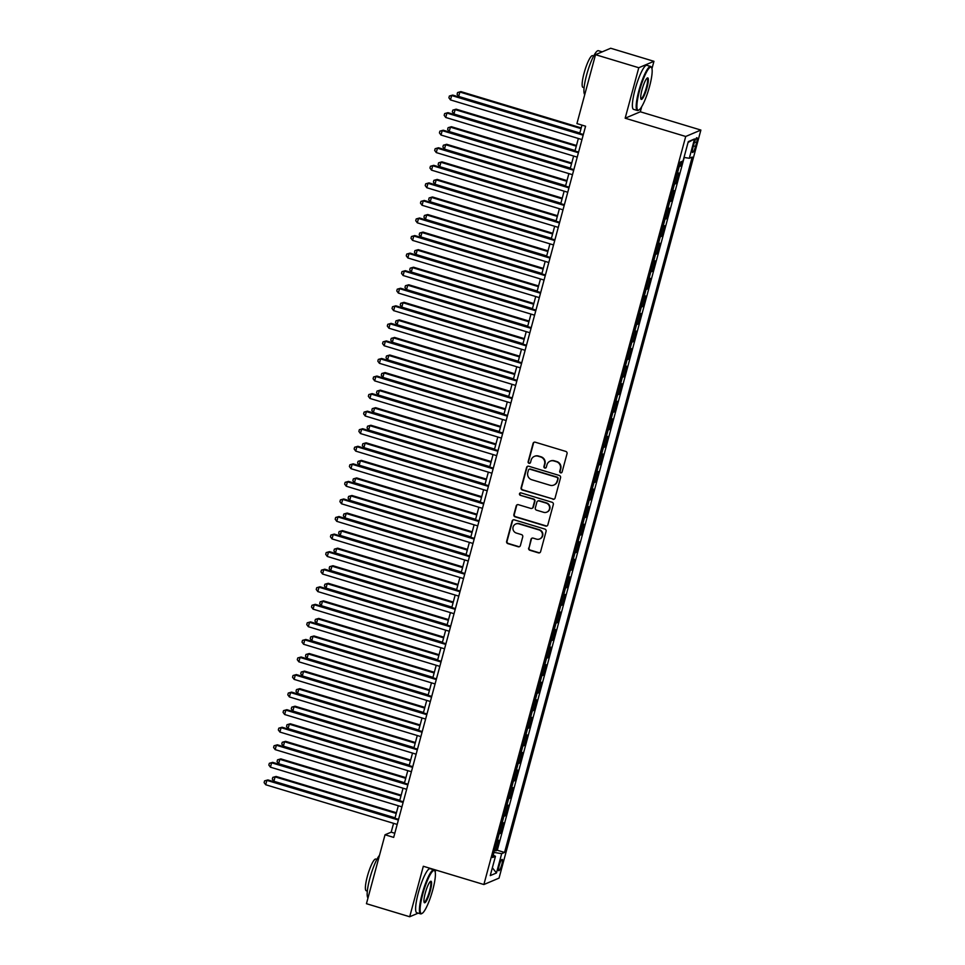 <?xml version="1.0" encoding="UTF-8"?>
<svg xmlns="http://www.w3.org/2000/svg" width="965" height="965" viewBox="0 0 965 965"><rect width="100%" height="100%" fill="white"/><g stroke="black" fill="none" stroke-linecap="round" stroke-linejoin="round"><path stroke-width="1.45" d="M560.593 472.826A1.267 1.23 -113 0 0 562.1 471.969L567.046 453.659A1.809 1.749 -113 0 0 565.816 451.427L535.237 442.199A1.809 1.749 -113 0 0 533.078 443.418L528.132 461.728A1.267 1.23 -113 0 0 529.821 463.248A1.267 1.23 -113 0 0 530.521 462.44L531.16 460.076A5.778 5.609 -113 0 1 538.084 456.204L540.629 456.964A5.778 5.609 -113 0 1 544.574 464.117L543.934 466.493A1.267 1.23 -113 0 0 545.611 468.013A1.267 1.23 -113 0 0 546.311 467.205L546.95 464.841A5.778 5.609 -113 0 1 553.874 460.968L556.419 461.728A5.778 5.609 -113 0 1 560.363 468.881L559.724 471.258A1.267 1.23 -113 0 0 560.593 472.826M550.134 461.161L550.545 460.981A5.778 5.609 -113 0 1 554.284 460.788L556.829 461.56A5.778 5.609 -113 0 1 560.774 468.713L560.134 471.089A1.267 1.23 -113 0 0 561.606 472.669M534.284 442.187A1.809 1.749 -113 0 0 533.488 443.237L528.543 461.547A1.267 1.23 -113 0 0 530.014 463.14M534.333 456.397L534.743 456.216A5.778 5.609 -113 0 1 538.494 456.023L541.039 456.795A5.778 5.609 -113 0 1 544.984 463.948L544.344 466.324A1.267 1.23 -113 0 0 545.816 467.904M501.812 864.495A5.886 1.11 106.8 0 0 502.198 859.417A5.886 1.11 106.8 0 0 499.182 865.605A5.886 1.11 106.8 0 0 498.796 870.695A5.886 1.11 106.8 0 0 501.812 864.495M528.639 548.036A1.809 1.749 -113 0 0 529.869 550.267L538.446 552.861A1.809 1.749 -113 0 0 540.605 551.654L546.094 531.305A1.809 1.749 -113 0 0 544.863 529.073L514.297 519.858A1.809 1.749 -113 0 0 512.125 521.064L506.637 541.401A1.809 1.749 -113 0 0 507.88 543.633L518.229 546.769A1.809 1.749 -113 0 0 520.4 545.551L522.74 536.854A1.809 1.749 -113 0 0 521.51 534.61L516.371 533.066A4.837 4.692 -113 0 1 515.732 524.007A4.837 4.692 -113 0 1 518.868 523.838L538.989 529.918A4.837 4.692 -113 0 1 539.628 538.977A4.837 4.692 -113 0 1 536.504 539.133L533.15 538.12A1.809 1.749 -113 0 0 530.979 539.339L529.049 547.867A1.809 1.749 -113 0 0 530.28 550.098L538.856 552.692A1.809 1.749 -113 0 0 539.809 552.704M423.321 866.268L409.691 916.75L366.447 903.698L385.035 834.773L393.684 837.391L585.574 126.21L576.925 123.592L595.526 54.679L638.782 67.731L625.163 118.213L685.717 136.475L483.875 884.531L423.321 866.268M552.909 499.255A1.809 1.749 -113 0 0 555.068 498.049L560.556 477.711A1.809 1.749 -113 0 0 559.326 475.468L528.76 466.252A1.809 1.749 -113 0 0 526.588 467.458L521.1 487.795A1.809 1.749 -113 0 0 522.342 490.027L553.319 499.086A1.809 1.749 -113 0 0 554.272 499.098M553.331 504.514L547.843 524.851A1.809 1.749 -113 0 1 545.671 526.058L515.105 516.83A1.809 1.749 -113 0 1 513.875 514.598L516.227 505.889A1.809 1.749 -113 0 1 518.386 504.683L530.786 508.422A1.809 1.749 -113 0 0 532.945 507.216L534.501 501.438A1.809 1.749 -113 0 0 533.271 499.207L520.364 495.31A1.267 1.23 -113 0 1 520.195 492.934A1.267 1.23 -113 0 1 521.016 492.898L552.089 502.27A1.809 1.749 -113 0 1 553.331 504.514M494.502 850.406L495.913 850.841L498.748 840.298L497.252 840.937L499.158 833.905A7.358 1.122 -164.9 0 1 498.929 833.977M499.243 832.855L500.654 833.278L503.489 822.735L501.993 823.374L503.887 816.354A7.358 1.122 -164.9 0 1 503.67 816.414M503.971 815.292L505.383 815.715L508.229 805.184L506.734 805.811L508.627 798.791A7.358 1.122 -164.9 0 1 508.41 798.851M508.712 797.729L510.123 798.151L512.97 787.621L511.474 788.26L513.368 781.228A7.358 1.122 -164.9 0 1 513.151 781.288M513.452 780.166L514.864 780.601L517.71 770.058L516.215 770.697L518.109 763.665A7.358 1.122 -164.9 0 1 517.891 763.737M518.193 762.615L519.604 763.038L522.439 752.495L520.943 753.134L522.837 746.114A7.358 1.122 -164.9 0 1 522.62 746.174M522.933 745.052L524.345 745.475L527.18 734.944L525.684 735.571L527.578 728.551A7.358 1.122 -164.9 0 1 527.36 728.611M527.662 727.489L529.073 727.912L531.92 717.381L530.424 718.02L532.318 710.988A7.358 1.122 -164.9 0 1 532.101 711.048M532.403 709.926L533.814 710.361L536.661 699.818L535.165 700.457L537.059 693.425A7.358 1.122 -164.9 0 1 536.842 693.497M537.143 692.375L538.554 692.798L541.401 682.255L539.905 682.894L541.799 675.874A7.358 1.122 -164.9 0 1 541.582 675.934M541.884 674.812L543.295 675.235L546.13 664.704L544.634 665.331L546.528 658.311A7.358 1.122 -164.9 0 1 546.311 658.371M546.612 657.249L548.024 657.672L550.87 647.141L549.375 647.78L551.268 640.748A7.358 1.122 -164.9 0 1 551.051 640.808M551.353 639.686L552.764 640.121L555.611 629.578L554.115 630.217L556.009 623.185A7.358 1.122 -164.9 0 1 555.792 623.257M556.093 622.135L557.505 622.558L560.351 612.027L558.856 612.654L560.749 605.634A7.358 1.122 -164.9 0 1 560.532 605.694M560.834 604.572L562.245 604.995L565.092 594.464L563.596 595.091L565.49 588.071A7.358 1.122 -164.9 0 1 565.273 588.131M565.574 587.01L566.986 587.432L569.82 576.901L568.325 577.54L570.219 570.508A7.358 1.122 -164.9 0 1 570.001 570.568M570.303 569.447L571.714 569.881L574.561 559.338L573.065 559.977L574.959 552.945A7.358 1.122 -164.9 0 1 574.742 553.017M575.044 551.896L576.455 552.318L579.302 541.787L577.806 542.414L579.7 535.394A7.358 1.122 -164.9 0 1 579.482 535.454M579.784 534.333L581.195 534.755L584.042 524.224L582.546 524.851L584.44 517.831A7.358 1.122 -164.9 0 1 584.223 517.891M584.525 516.77L585.936 517.192L588.771 506.661L587.275 507.3L589.181 500.268A7.358 1.122 -164.9 0 1 588.952 500.328M589.265 499.207L590.677 499.641L593.511 489.098L592.015 489.738L593.909 482.705A7.358 1.122 -164.9 0 1 593.692 482.777M593.994 481.656L595.405 482.078L598.252 471.547L596.756 472.175L598.65 465.154A7.358 1.122 -164.9 0 1 598.433 465.214M598.734 464.093L600.146 464.515L602.992 453.984L601.497 454.612L603.39 447.591A7.358 1.122 -164.9 0 1 603.173 447.651M603.475 446.53L604.886 446.952L607.733 436.421L606.237 437.061L608.131 430.028A7.358 1.122 -164.9 0 1 607.914 430.088M608.215 428.967L609.627 429.401L612.461 418.858L610.966 419.498L612.871 412.465A7.358 1.122 -164.9 0 1 612.642 412.538M612.956 411.416L614.367 411.838L617.202 401.307L615.706 401.935L617.6 394.914A7.358 1.122 -164.9 0 1 617.383 394.975M617.684 393.853L619.096 394.275L621.942 383.744L620.447 384.372L622.341 377.351A7.358 1.122 -164.9 0 1 622.123 377.411M622.425 376.29L623.836 376.712L626.683 366.181L625.187 366.821L627.081 359.788A7.358 1.122 -164.9 0 1 626.864 359.849M627.166 358.727L628.577 359.161L631.424 348.618L629.928 349.258L631.822 342.237A7.358 1.122 -164.9 0 1 631.605 342.298M631.906 341.176L633.317 341.598L636.152 331.067L634.656 331.695L636.55 324.674A7.358 1.122 -164.9 0 1 636.333 324.735M636.635 323.613L638.058 324.035L640.893 313.504L639.397 314.132L641.291 307.111A7.358 1.122 -164.9 0 1 641.074 307.172M641.375 306.05L642.787 306.472L645.633 295.941L644.138 296.581L646.031 289.548A7.358 1.122 -164.9 0 1 645.814 289.609M646.116 288.487L647.527 288.921L650.374 278.378L648.878 279.018L650.772 271.997A7.358 1.122 -164.9 0 1 650.555 272.058M650.856 270.936L652.268 271.358L655.114 260.827L653.619 261.455L655.512 254.434A7.358 1.122 -164.9 0 1 655.295 254.495M655.597 253.373L657.008 253.795L659.843 243.264L658.347 243.892L660.241 236.871A7.358 1.122 -164.9 0 1 660.024 236.932M660.325 235.81L661.737 236.232L664.583 225.701L663.088 226.341L664.981 219.308A7.358 1.122 -164.9 0 1 664.764 219.369M665.066 218.247L666.477 218.681L669.324 208.138L667.828 208.778L669.722 201.757A7.358 1.122 -164.9 0 1 669.505 201.818M669.807 200.696L671.218 201.118L674.065 190.588L672.569 191.215L674.463 184.194A7.358 1.122 -164.9 0 1 674.246 184.255M674.547 183.133L675.958 183.555L678.805 173.025L677.297 173.652A7.358 1.122 -164.9 0 1 677.08 173.724M694.004 143.701L692.966 147.561A5.706 1.074 106.8 0 0 692.593 152.482A5.706 1.074 106.8 0 0 695.512 146.487L696.549 142.627A5.706 1.074 106.8 0 0 696.923 137.706A5.706 1.074 106.8 0 0 694.004 143.701M685.717 136.475L700.88 130.058L499.038 878.114L483.875 884.531M495.913 850.841L497.289 850.249L504.55 852.445L692.182 157.078L689.312 158.284L684.016 157.428M504.55 852.445L501.679 853.663L496.468 872.975L490.244 875.617L495.455 856.305L492.584 857.523L680.204 162.144L683.075 160.926L688.286 141.614L694.523 138.972L689.312 158.284M679.288 165.57L680.699 165.992L679.203 166.631A7.358 1.122 -164.9 0 1 678.986 166.692M675.958 183.555L674.463 184.194M671.218 201.118L669.722 201.757M666.477 218.681L664.981 219.308M661.737 236.232L660.241 236.871M657.008 253.795L655.512 254.434M652.268 271.358L650.772 271.997M647.527 288.921L646.031 289.548M642.787 306.472L641.291 307.111M638.058 324.035L636.55 324.674M633.317 341.598L631.822 342.237M628.577 359.161L627.081 359.788M623.836 376.712L622.341 377.351M619.096 394.275L617.6 394.914M614.367 411.838L612.871 412.465M609.627 429.401L608.131 430.028M604.886 446.952L603.39 447.591M600.146 464.515L598.65 465.154M595.405 482.078L593.909 482.705M590.677 499.641L589.181 500.268M585.936 517.192L584.44 517.831M581.195 534.755L579.7 535.394M576.455 552.318L574.959 552.945M571.714 569.881L570.219 570.508M566.986 587.432L565.49 588.071M562.245 604.995L560.749 605.634M557.505 622.558L556.009 623.185M552.764 640.121L551.268 640.748M548.024 657.672L546.528 658.311M543.295 675.235L541.799 675.874M538.554 692.798L537.059 693.425M533.814 710.361L532.318 710.988M529.073 727.912L527.578 728.551M524.345 745.475L522.837 746.114M519.604 763.038L518.109 763.665M514.864 780.601L513.368 781.228M510.123 798.151L508.627 798.791M505.383 815.715L503.887 816.354M500.654 833.278L499.158 833.905M497.289 850.249L684.209 157.464M680.699 165.992L681.929 161.408M651.966 68.648L653.944 61.302L638.782 67.731M653.944 61.302L610.688 48.25L595.526 54.679M409.691 916.75L418.195 913.155M435.203 872.022L435.746 870.008M625.163 118.213L640.326 111.783L641.701 106.693M640.326 111.783L700.88 130.058M393.575 823.326L391.187 832.168L385.035 834.773M581.967 125.112L579.724 133.411M578.361 138.49L574.983 150.974M573.62 156.053L570.255 168.537M568.88 173.603L565.514 186.088M564.139 191.166L560.774 203.651M559.398 208.73L556.033 221.214M554.67 226.292L551.292 238.777M549.929 243.843L546.564 256.328M545.189 261.406L541.823 273.891M540.448 278.969L537.083 291.454M535.72 296.532L532.342 309.017M530.979 314.083L527.614 326.568M526.239 331.646L522.873 344.131M521.498 349.209L518.133 361.694M516.757 366.772L513.392 379.257M512.029 384.323L508.651 396.808M507.288 401.886L503.923 414.371M502.548 419.449L499.182 431.934M497.807 437.012L494.442 449.497M493.067 454.563L489.701 467.048M488.338 472.126L484.961 484.611M483.598 489.689L480.232 502.174M478.857 507.252L475.492 519.737M474.117 524.803L470.751 537.288M469.376 542.366L466.011 554.851M464.647 559.929L461.27 572.414M459.907 577.492L456.542 589.977M455.166 595.043L451.801 607.528M450.426 612.606L447.06 625.091M445.697 630.169L442.32 642.654M440.957 647.732L437.579 660.217M436.216 665.283L432.851 677.768M431.476 682.846L428.11 695.331M426.735 700.409L423.37 712.894M422.007 717.972L418.629 730.457M417.266 735.523L413.901 748.008M412.525 753.086L409.16 765.571M407.785 770.649L404.419 783.134M403.044 788.212L399.679 800.697M398.316 805.763L394.938 818.248M394.806 833.265L391.187 832.168M495.455 856.305L493.224 855.135M493.959 852.409L501.679 853.663M688.069 142.446L694.523 138.972M496.468 872.975L492.355 867.776M527.795 466.24A1.809 1.749 -113 0 0 526.999 467.289L521.51 487.627A1.809 1.749 -113 0 0 522.753 489.858L553.319 499.086M557.673 478.881A1.267 1.23 -113 0 0 556.805 477.313L529.978 469.219A1.267 1.23 -113 0 0 528.458 470.076L527.783 472.573A5.778 5.609 -113 0 0 531.727 479.726L550.074 485.262A5.778 5.609 -113 0 0 556.998 481.378L558.084 478.712A1.267 1.23 -113 0 0 557.215 477.144L556.805 477.313M529.158 469.267L529.568 469.087A1.267 1.23 -113 0 1 530.388 469.05L557.215 477.144M553.813 485.069L554.224 484.888A5.778 5.609 -113 0 0 557.408 481.209L556.998 481.378M558.084 478.712L557.408 481.209M517.421 504.671A1.809 1.749 -113 0 0 516.625 505.72L514.285 514.429A1.809 1.749 -113 0 0 515.515 516.661L546.081 525.889A1.809 1.749 -113 0 0 547.046 525.901M531.956 508.362L532.366 508.193A1.809 1.749 -113 0 0 533.356 507.035L534.912 501.269A1.809 1.749 -113 0 0 533.681 499.026L520.364 495.31M520.412 492.874A1.267 1.23 -113 0 0 520.774 495.129M543.645 512.306A4.837 4.692 -113 0 0 549.592 507.457A4.837 4.692 -113 0 0 546.13 503.079L539.049 500.944A1.809 1.749 -113 0 0 536.878 502.162L535.322 507.928A1.809 1.749 -113 0 0 536.552 510.171L543.645 512.306M546.781 512.15L547.191 511.969A4.837 4.692 -113 0 0 546.54 502.91L546.13 503.079M537.879 501.004L538.289 500.835A1.809 1.749 -113 0 1 539.459 500.775L546.54 502.91M532.185 538.108A1.809 1.749 -113 0 0 531.389 539.158L529.049 547.867M539.628 538.977L540.038 538.796A4.837 4.692 -113 0 0 539.399 529.737L538.989 529.918M515.732 524.007L516.142 523.826A4.837 4.692 -113 0 1 519.279 523.669L539.399 529.737M513.332 519.833A1.809 1.749 -113 0 0 512.536 520.895L507.047 541.232A1.809 1.749 -113 0 0 508.278 543.464L518.639 546.588A1.809 1.749 -113 0 0 519.604 546.6M581.207 127.911L460.896 91.615L459.871 92.049L458.689 96.44L579.844 132.989M581.027 128.598L459.871 92.049L457.567 92.556L460.896 91.615M458.689 96.44L457.096 94.317L457.567 92.556M583.343 134.497L452.694 95.089L451.668 95.523L583.162 135.184M450.486 99.914L448.906 97.791L449.376 96.03L451.668 95.523L450.486 99.914L581.967 139.575M449.376 96.03L452.694 95.089M649.529 86.524A22.448 4.222 106.8 0 0 651.665 67.779A22.448 4.222 106.8 0 0 639.53 90.758A22.448 4.222 106.8 0 0 638.939 109.974A22.448 4.222 106.8 0 0 649.529 86.524M638.939 109.974L638.287 110.348A23.003 4.33 -73.2 0 1 637.37 110.505A23.003 4.33 -73.2 0 1 638.89 90.662A23.003 4.33 -73.2 0 1 650.651 66.464A23.003 4.33 -73.2 0 1 651.327 67.116L651.665 67.779M647.033 87.586A11.23 2.111 -73.2 0 1 640.965 99.081A11.23 2.111 -73.2 0 1 642.027 89.709A11.23 2.111 -73.2 0 1 647.322 77.984A11.23 2.111 -73.2 0 1 647.033 87.586M640.82 98.647A10.675 2.014 106.8 0 0 640.929 98.707A10.675 2.014 106.8 0 0 646.393 87.477A10.675 2.014 106.8 0 0 647.093 78.274A10.675 2.014 106.8 0 0 646.972 78.249M584.766 94.546A23.003 4.33 -73.2 0 1 586.636 74.896A23.003 4.33 -73.2 0 1 598.409 50.699L602.196 51.845M584.102 87.706L582.993 87.381A16.562 3.112 -73.2 0 1 584.09 73.087A16.562 3.112 -73.2 0 1 592.558 55.668L593.668 56.006M637.37 110.505L633.559 109.359A23.003 4.33 -73.2 0 1 635.079 89.516A23.003 4.33 -73.2 0 1 646.852 65.318L650.651 66.464M432.766 889.899A22.448 4.222 106.8 0 0 434.901 871.154A22.448 4.222 106.8 0 0 422.767 894.133A22.448 4.222 106.8 0 0 422.175 913.348A22.448 4.222 106.8 0 0 432.766 889.899M422.175 913.348L421.524 913.71A23.003 4.33 -73.2 0 1 420.607 913.879A23.003 4.33 -73.2 0 1 422.127 894.024A23.003 4.33 -73.2 0 1 433.888 869.839A23.003 4.33 -73.2 0 1 434.564 870.49L434.901 871.154M430.269 890.96A11.23 2.111 -73.2 0 1 424.19 902.444A11.23 2.111 -73.2 0 1 425.263 893.071A11.23 2.111 -73.2 0 1 430.559 881.347A11.23 2.111 -73.2 0 1 430.269 890.96M424.045 902.022A10.675 2.014 106.8 0 0 424.166 902.082A10.675 2.014 106.8 0 0 429.618 890.852A10.675 2.014 106.8 0 0 430.33 881.636A10.675 2.014 106.8 0 0 430.209 881.624M368.003 897.908A23.003 4.33 -73.2 0 1 369.872 878.259A23.003 4.33 -73.2 0 1 379.486 855.328M367.327 891.081L366.23 890.743A16.562 3.112 -73.2 0 1 367.327 876.461A16.562 3.112 -73.2 0 1 375.795 859.043L376.905 859.369M420.607 913.879L416.796 912.733A23.003 4.33 -73.2 0 1 418.315 892.878A23.003 4.33 -73.2 0 1 430.088 868.693L433.888 869.839M576.467 145.474L456.156 109.178L455.13 109.612L453.948 114.003L575.104 150.552M576.286 146.161L455.13 109.612L452.838 110.119L456.156 109.178M453.948 114.003L452.356 111.868L452.838 110.119M571.738 163.037L451.415 126.729L450.39 127.163L449.207 131.554L570.363 168.115M571.545 163.724L450.39 127.163L448.098 127.682L451.415 126.729M449.207 131.554L447.627 129.431L448.098 127.682M566.998 180.588L446.674 144.292L445.661 144.726L444.467 149.117L565.623 185.666M566.805 181.275L445.661 144.726L443.357 145.233L446.674 144.292M444.467 149.117L442.887 146.994L443.357 145.233M562.257 198.151L441.946 161.855L440.921 162.289L439.738 166.68L560.882 203.229M562.076 198.838L440.921 162.289L438.617 162.796L441.946 161.855M439.738 166.68L438.146 164.557L438.617 162.796M578.602 152.06L447.953 112.652L446.928 113.086L578.421 152.747M445.746 117.477L444.165 115.342L444.636 113.593L446.928 113.086L445.746 117.477L577.239 157.138M444.636 113.593L447.953 112.652M573.861 169.623L443.225 130.203L442.199 130.637L573.68 170.31M441.005 135.028L439.425 132.905L439.895 131.144L442.199 130.637L441.005 135.028L572.498 174.701M439.895 131.144L443.225 130.203M569.133 187.186L438.484 147.766L437.459 148.2L568.94 187.873M436.276 152.591L434.684 150.468L435.155 148.707L437.459 148.2L436.276 152.591L567.758 192.264M435.155 148.707L438.484 147.766M564.392 204.737L433.743 165.329L432.718 165.763L564.199 205.424M431.536 170.154L429.944 168.031L430.426 166.27L432.718 165.763L431.536 170.154L563.017 209.815M430.426 166.27L433.743 165.329M557.517 215.714L437.205 179.418L436.18 179.852L434.998 184.243L556.154 220.792M557.336 216.401L436.18 179.852L433.888 180.359L437.205 179.418M434.998 184.243L433.406 182.108L433.888 180.359M559.652 222.3L429.003 182.892L427.978 183.326L559.471 222.987M426.795 187.717L425.215 185.582L425.686 183.833L427.978 183.326L426.795 187.717L558.277 227.378M425.686 183.833L429.003 182.892M552.776 233.277L432.465 196.969L431.439 197.403L430.257 201.794L551.413 238.355M552.595 233.964L431.439 197.403L429.148 197.922L432.465 196.969M430.257 201.794L428.665 199.671L429.148 197.922M554.911 239.863L424.262 200.443L423.249 200.877L554.73 240.55M422.055 205.268L420.475 203.145L420.945 201.383L423.249 200.877L422.055 205.268L553.548 244.941M420.945 201.383L424.262 200.443M548.048 250.828L427.724 214.532L426.699 214.966L425.517 219.357L546.673 255.906M547.855 251.515L426.699 214.966L424.407 215.472L427.724 214.532M425.517 219.357L423.937 217.234L424.407 215.472M550.171 257.426L419.534 218.006L418.508 218.44L549.99 258.113M417.326 222.831L415.734 220.708L416.205 218.946L418.508 218.44L417.326 222.831L548.808 262.504M416.205 218.946L419.534 218.006M543.307 268.391L422.996 232.095L421.97 232.529L420.776 236.92L541.932 273.469M543.126 269.078L421.97 232.529L419.666 233.035L422.996 232.095M420.776 236.92L419.196 234.797L419.666 233.035M545.442 274.977L414.793 235.569L413.768 236.003L545.249 275.664M412.586 240.394L410.994 238.271L411.464 236.509L413.768 236.003L412.586 240.394L544.067 280.055M411.464 236.509L414.793 235.569M538.567 285.954L418.255 249.658L417.23 250.092L416.048 254.483L537.203 291.032M538.386 286.641L417.23 250.092L414.926 250.598L418.255 249.658M416.048 254.483L414.455 252.347L414.926 250.598M533.826 303.517L413.515 267.209L412.489 267.643L411.307 272.034L532.463 308.595M533.645 304.204L412.489 267.643L410.197 268.161L413.515 267.209M411.307 272.034L409.715 269.911L410.197 268.161M529.097 321.068L408.774 284.772L407.749 285.206L406.567 289.597L527.722 326.146M528.904 321.755L407.749 285.206L405.457 285.712L408.774 284.772M406.567 289.597L404.974 287.474L405.457 285.712M524.357 338.631L404.033 302.334L403.008 302.769L401.826 307.159L522.982 343.709M524.164 339.318L403.008 302.769L400.716 303.275L404.033 302.334M401.826 307.159L400.246 305.036L400.716 303.275M519.616 356.194L399.305 319.897L398.28 320.332L397.085 324.723L518.241 361.272M519.435 356.881L398.28 320.332L395.976 320.838L399.305 319.897M397.085 324.723L395.505 322.587L395.976 320.838M514.876 373.757L394.564 337.448L393.539 337.883L392.357 342.273L513.513 378.835M514.695 374.444L393.539 337.883L391.235 338.401L394.564 337.448M392.357 342.273L390.765 340.15L391.235 338.401M510.135 391.308L389.824 355.011L388.798 355.446L387.616 359.836L508.772 396.386M509.954 391.995L388.798 355.446L386.507 355.952L389.824 355.011M387.616 359.836L386.024 357.713L386.507 355.952M505.407 408.87L385.083 372.574L384.058 373.009L382.876 377.399L504.032 413.949M505.214 409.558L384.058 373.009L381.766 373.515L385.083 372.574M382.876 377.399L381.296 375.276L381.766 373.515M500.666 426.433L380.343 390.137L379.317 390.572L378.135 394.962L499.291 431.512M500.473 427.121L379.317 390.572L377.026 391.078L380.343 390.137M378.135 394.962L376.555 392.827L377.026 391.078M495.926 443.996L375.614 407.688L374.589 408.123L373.395 412.513L494.55 449.075M495.745 444.684L374.589 408.123L372.285 408.641L375.614 407.688M373.395 412.513L371.815 410.39L372.285 408.641M491.185 461.547L370.874 425.251L369.848 425.686L368.666 430.076L489.822 466.626M491.004 462.235L369.848 425.686L367.544 426.192L370.874 425.251M368.666 430.076L367.074 427.953L367.544 426.192M486.444 479.11L366.133 442.814L365.108 443.249L363.926 447.639L485.081 484.189M486.264 479.798L365.108 443.249L362.816 443.755L366.133 442.814M363.926 447.639L362.333 445.516L362.816 443.755M540.702 292.54L410.053 253.132L409.027 253.566L540.509 293.227M407.845 257.957L406.253 255.822L406.735 254.072L409.027 253.566L407.845 257.957L539.326 297.618M406.735 254.072L410.053 253.132M535.961 310.103L405.312 270.683L404.287 271.117L535.78 310.79M403.105 275.507L401.524 273.385L401.995 271.623L404.287 271.117L403.105 275.507L534.586 315.181M401.995 271.623L405.312 270.683M531.22 327.666L400.584 288.245L399.558 288.68L531.039 328.353M398.364 293.071L396.784 290.947L397.254 289.186L399.558 288.68L398.364 293.071L529.857 332.744M397.254 289.186L400.584 288.245M526.48 345.217L395.843 305.809L394.818 306.243L526.299 345.904M393.636 310.633L392.043 308.51L392.514 306.749L394.818 306.243L393.636 310.633L525.117 350.295M392.514 306.749L395.843 305.809M521.751 362.78L391.102 323.371L390.077 323.806L521.558 363.467M388.895 328.197L387.303 326.061L387.785 324.312L390.077 323.806L388.895 328.197L520.376 367.858M387.785 324.312L391.102 323.371M517.011 380.343L386.362 340.922L385.337 341.357L516.818 381.03M384.154 345.747L382.562 343.624L383.045 341.863L385.337 341.357L384.154 345.747L515.636 385.421M383.045 341.863L386.362 340.922M512.27 397.906L381.621 358.485L380.596 358.92L512.089 398.593M379.414 363.31L377.834 361.187L378.304 359.426L380.596 358.92L379.414 363.31L510.895 402.984M378.304 359.426L381.621 358.485M507.53 415.457L376.893 376.048L375.868 376.483L507.349 416.144M374.673 380.873L373.093 378.75L373.564 376.989L375.868 376.483L374.673 380.873L506.167 420.535M373.564 376.989L376.893 376.048M502.789 433.02L372.152 393.611L371.127 394.046L502.608 433.707M369.945 398.436L368.353 396.301L368.823 394.552L371.127 394.046L369.945 398.436L501.426 438.098M368.823 394.552L372.152 393.611M498.061 450.583L367.412 411.162L366.386 411.597L497.868 451.27M365.204 415.987L363.612 413.864L364.094 412.103L366.386 411.597L365.204 415.987L496.685 455.661M364.094 412.103L367.412 411.162M493.32 468.146L362.671 428.725L361.646 429.16L493.139 468.833M360.464 433.55L358.883 431.427L359.354 429.666L361.646 429.16L360.464 433.55L491.945 473.224M359.354 429.666L362.671 428.725M488.58 485.697L357.931 446.288L356.905 446.723L488.399 486.384M355.723 451.113L354.143 448.99L354.613 447.229L356.905 446.723L355.723 451.113L487.216 490.775M354.613 447.229L357.931 446.288M481.716 496.673L361.393 460.377L360.367 460.812L359.185 465.202L480.341 501.752M481.523 497.361L360.367 460.812L358.075 461.318L361.393 460.377M359.185 465.202L357.605 463.067L358.075 461.318M476.975 514.236L356.652 477.928L355.639 478.363L354.445 482.753L475.6 519.315M476.782 514.924L355.639 478.363L353.335 478.881L356.652 477.928M354.445 482.753L352.864 480.63L353.335 478.881M472.235 531.787L351.923 495.491L350.898 495.926L349.716 500.316L470.86 536.866M472.054 532.475L350.898 495.926L348.594 496.432L351.923 495.491M349.716 500.316L348.124 498.193L348.594 496.432M467.494 549.35L347.183 513.054L346.158 513.489L344.975 517.879L466.131 554.429M467.313 550.038L346.158 513.489L343.854 513.995L347.183 513.054M344.975 517.879L343.383 515.756L343.854 513.995M483.839 503.26L353.202 463.851L352.177 464.286L483.658 503.947M350.983 468.676L349.402 466.541L349.873 464.792L352.177 464.286L350.983 468.676L482.476 508.338M349.873 464.792L353.202 463.851M479.11 520.823L348.462 481.402L347.436 481.837L478.917 521.51M346.254 486.227L344.662 484.104L345.132 482.343L347.436 481.837L346.254 486.227L477.735 525.901M345.132 482.343L348.462 481.402M474.37 538.386L343.721 498.965L342.696 499.4L474.177 539.073M341.514 503.79L339.921 501.667L340.404 499.906L342.696 499.4L341.514 503.79L472.995 543.464M340.404 499.906L343.721 498.965M469.629 555.937L338.98 516.528L337.955 516.963L469.448 556.624M336.773 521.353L335.193 519.23L335.663 517.469L337.955 516.963L336.773 521.353L468.254 561.015M335.663 517.469L338.98 516.528M462.754 566.913L342.442 530.617L341.417 531.052L340.235 535.442L461.391 571.992M462.573 567.601L341.417 531.052L339.125 531.558L342.442 530.617M340.235 535.442L338.643 533.307L339.125 531.558M464.889 573.5L334.24 534.091L333.215 534.526L464.708 574.187M332.032 538.916L330.452 536.781L330.923 535.032L333.215 534.526L332.032 538.916L463.526 578.578M330.923 535.032L334.24 534.091M458.025 584.476L337.702 548.168L336.676 548.603L335.494 552.993L456.65 589.555M457.832 585.164L336.676 548.603L334.385 549.121L337.702 548.168M335.494 552.993L333.914 550.87L334.385 549.121M460.148 591.062L329.511 551.642L328.486 552.077L459.967 591.75M327.292 556.467L325.712 554.344L326.182 552.583L328.486 552.077L327.292 556.467L458.785 596.141M326.182 552.583L329.511 551.642M453.285 602.027L332.973 565.731L331.948 566.166L330.754 570.556L451.909 607.106M453.092 602.715L331.948 566.166L329.644 566.672L332.973 565.731M330.754 570.556L329.174 568.433L329.644 566.672M455.42 608.625L324.771 569.205L323.745 569.639L455.227 609.313M322.563 574.03L320.971 571.907L321.442 570.146L323.745 569.639L322.563 574.03L454.045 613.704M321.442 570.146L324.771 569.205M448.544 619.59L328.233 583.294L327.207 583.729L326.025 588.119L447.169 624.669M448.363 620.278L327.207 583.729L324.903 584.235L328.233 583.294M326.025 588.119L324.433 585.996L324.903 584.235M450.679 626.176L320.03 586.768L319.005 587.202L450.486 626.864M317.823 591.593L316.231 589.47L316.713 587.709L319.005 587.202L317.823 591.593L449.304 631.255M316.713 587.709L320.03 586.768M443.804 637.153L323.492 600.857L322.467 601.292L321.285 605.682L442.44 642.232M443.623 637.841L322.467 601.292L320.175 601.798L323.492 600.857M321.285 605.682L319.692 603.547L320.175 601.798M445.939 643.739L315.29 604.331L314.264 604.766L445.758 644.427M313.082 609.156L311.502 607.021L311.972 605.272L314.264 604.766L313.082 609.156L444.563 648.818M311.972 605.272L315.29 604.331M439.063 654.716L318.752 618.408L317.726 618.842L316.544 623.233L437.7 659.795M438.882 655.404L317.726 618.842L315.434 619.361L318.752 618.408M316.544 623.233L314.952 621.11L315.434 619.361M441.198 661.302L310.549 621.882L309.536 622.316L441.017 661.99M308.342 626.707L306.761 624.584L307.232 622.823L309.536 622.316L308.342 626.707L439.835 666.381M307.232 622.823L310.549 621.882M434.334 672.267L314.011 635.971L312.986 636.405L311.804 640.796L432.959 677.346M434.141 672.955L312.986 636.405L310.694 636.912L314.011 635.971M311.804 640.796L310.223 638.673L310.694 636.912M436.457 678.865L305.821 639.445L304.795 639.879L436.276 679.553M303.613 644.27L302.021 642.147L302.491 640.386L304.795 639.879L303.613 644.27L435.094 683.944M302.491 640.386L305.821 639.445M429.594 689.83L309.282 653.534L308.257 653.968L307.063 658.359L428.219 694.909M429.413 690.518L308.257 653.968L305.953 654.475L309.282 653.534M307.063 658.359L305.483 656.236L305.953 654.475M431.729 696.416L301.08 657.008L300.055 657.442L431.536 697.104M298.873 661.833L297.28 659.71L297.763 657.949L300.055 657.442L298.873 661.833L430.354 701.495M297.763 657.949L301.08 657.008M424.853 707.393L304.542 671.097L303.517 671.531L302.334 675.922L423.49 712.472M424.672 708.081L303.517 671.531L301.213 672.038L304.542 671.097M302.334 675.922L300.742 673.787L301.213 672.038M426.988 713.979L296.339 674.571L295.314 675.005L426.795 714.667M294.132 679.384L292.54 677.261L293.022 675.512L295.314 675.005L294.132 679.384L425.613 719.058M293.022 675.512L296.339 674.571M420.113 724.956L299.801 688.648L298.776 689.082L297.594 693.473L418.75 730.035M419.932 725.644L298.776 689.082L296.484 689.601L299.801 688.648M297.594 693.473L296.002 691.35L296.484 689.601M422.248 731.542L291.599 692.122L290.574 692.556L422.067 732.23M289.391 696.947L287.811 694.824L288.282 693.063L290.574 692.556L289.391 696.947L420.873 736.621M288.282 693.063L291.599 692.122M415.384 742.507L295.061 706.211L294.036 706.645L292.853 711.036L414.009 747.586M415.191 743.195L294.036 706.645L291.744 707.152L295.061 706.211M292.853 711.036L291.261 708.913L291.744 707.152M417.507 749.105L286.87 709.685L285.845 710.119L417.326 749.793M284.651 714.51L283.071 712.387L283.541 710.626L285.845 710.119L284.651 714.51L416.144 754.184M283.541 710.626L286.87 709.685M410.644 760.07L290.32 723.774L289.295 724.208L288.113 728.599L409.269 765.149M410.451 760.758L289.295 724.208L287.003 724.715L290.32 723.774M288.113 728.599L286.533 726.476L287.003 724.715M412.767 766.656L282.13 727.248L281.104 727.682L412.586 767.344M279.922 732.073L278.33 729.95L278.801 728.189L281.104 727.682L279.922 732.073L411.404 771.735M278.801 728.189L282.13 727.248M405.903 777.633L285.592 741.337L284.566 741.771L283.372 746.162L404.528 782.712M405.722 778.321L284.566 741.771L282.262 742.278L285.592 741.337M283.372 746.162L281.792 744.027L282.262 742.278M408.038 784.219L277.389 744.811L276.364 745.245L407.845 784.907M275.182 749.624L273.59 747.501L274.072 745.752L276.364 745.245L275.182 749.624L406.663 789.298M274.072 745.752L277.389 744.811M401.163 795.196L280.851 758.888L279.826 759.322L278.644 763.713L399.8 800.275M400.982 795.884L279.826 759.322L277.522 759.841L280.851 758.888M278.644 763.713L277.052 761.59L277.522 759.841M403.298 801.782L272.649 762.362L271.623 762.796L403.105 802.47M270.441 767.187L268.849 765.064L269.332 763.303L271.623 762.796L270.441 767.187L401.923 806.861M269.332 763.303L272.649 762.362M396.422 812.747L276.111 776.451L275.085 776.885L273.903 781.276L395.059 817.825M396.241 813.435L275.085 776.885L272.793 777.392L276.111 776.451M273.903 781.276L272.311 779.153L272.793 777.392M398.557 819.345L267.908 779.925L266.883 780.359L398.376 820.033M265.701 784.75L264.12 782.627L264.591 780.866L266.883 780.359L265.701 784.75L397.182 824.424M264.591 780.866L267.908 779.925M677.297 173.652L679.203 166.631M694.523 142.012L696.549 142.627M693.425 145.86L695.512 146.487"/></g></svg>
